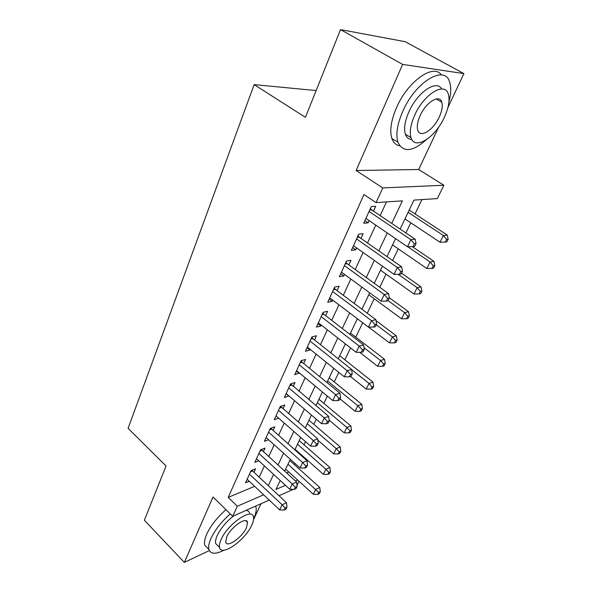 <?xml version="1.0" encoding="UTF-8"?>
<svg xmlns="http://www.w3.org/2000/svg" width="592" height="592" viewBox="0 0 592 592"><rect width="100%" height="100%" fill="white"/><g stroke="black" fill="none" stroke-linecap="round" stroke-linejoin="round"><path stroke-width="0.89" d="M299.034 481.289L296.984 485.477M247.175 532.652L247.811 531.771M253.546 519.613L261.05 503.703M269.227 500.07L232.715 516.298L213.016 496.984L184.341 562.4L144.374 520.235L166.049 466L128.094 428.319L254.153 84.619L305.428 117.349L340.511 29.6L405.217 41.699L463.906 73.608L402.634 64.402L356.118 170.518L382.758 187.908L443.882 185.252L437.362 198.579L413.934 200.111L400.133 229.052M356.118 170.518L418.677 169.504L438.687 127.073M447.944 107.441L463.906 73.608M418.677 169.504L443.882 185.252M294.402 464.661L294.986 463.447M299.5 454.071L299.804 453.435M303.977 444.755L305.487 441.625M313.804 424.346L316.283 419.195M323.883 403.396L327.383 396.122M334.228 381.899L338.809 372.375M344.847 359.825L350.568 347.933M355.755 337.151L362.681 322.766M367.269 313.22L374.233 298.753M379.761 287.261L386.065 274.155M392.629 260.517L398.246 248.84M405.897 232.937L410.781 222.799M415.044 213.927L421.948 199.585M184.341 562.4L209.324 550.567M340.511 29.6L402.634 64.402M253.924 472.386L255.552 468.82L251.089 470.588L245.525 482.813L249.276 481.281M263.359 451.77L265.031 448.107L260.569 449.779L254.849 462.33L258.8 460.798M273.045 430.606L274.769 426.839L270.3 428.408L264.424 441.299L268.598 439.775M282.998 408.857L284.767 404.995L280.29 406.452L274.259 419.698L278.677 418.189M293.218 386.517L295.038 382.543L290.568 383.89L284.367 397.506L288.926 395.907M303.726 363.555L305.598 359.47L301.128 360.698L294.757 374.692L299.419 372.967M314.53 339.941L316.454 335.745L311.991 336.841L305.435 351.234L309.905 350.057L310.215 349.376M325.644 315.654L327.628 311.333L323.165 312.287L316.424 327.102L320.886 326.066L321.323 325.112M337.085 290.665L339.12 286.21L334.672 287.024L327.724 302.275L332.186 301.372L332.756 300.129M348.858 264.927L350.96 260.347L346.52 261.005L339.364 276.708L343.811 275.961L344.522 274.414M360.987 238.428L363.148 233.707L358.722 234.195L351.352 250.379L355.792 249.787L356.643 247.922M286.624 472.934L288.815 472.016M391.749 223.413L402.36 200.866L376.053 202.59L363.976 194.539L228.194 497.391L254.634 486.328M259.163 477.27L264.402 465.948M268.709 456.639L274.185 444.792M278.506 435.446L284.241 423.051M288.57 413.682L294.572 400.71M298.916 391.312L305.191 377.748M309.549 368.32L316.113 354.12M320.479 344.677L327.354 329.818M331.735 320.346L338.92 304.799M343.308 295.312L350.834 279.032M355.23 269.53L363.111 252.488M367.506 242.979L375.765 225.13M380.16 215.614L386.502 201.902M373.485 211.122L375.713 206.253L371.302 206.571L363.71 223.243L368.128 222.829L369.142 220.616M316.135 90.561L254.153 84.619M232.715 516.298L237.318 506.234L263.632 494.801M228.194 497.391L237.318 506.234M376.053 202.59L382.758 187.908M293.366 489.34L278.98 495.733M280.216 480.489L275.939 489.451L285.462 485.314M295.46 480.97L297.643 480.023M395.56 238.635L386.998 256.588M382.439 266.148L374.262 283.294M369.704 292.84L361.904 309.202M357.361 318.74L349.902 334.362M345.365 343.878L338.254 358.796M333.725 368.291L326.925 382.543M322.411 392.008L315.921 405.624M311.422 415.059L305.213 428.068M300.729 437.473L294.801 449.905M290.332 459.274L284.663 471.151M268.243 485.729L273.585 474.392M277.974 465.068L283.561 453.198M287.964 443.837L293.81 431.42M298.235 422.037L304.355 409.042M308.787 399.622L315.188 386.021M319.636 376.579L326.333 362.341M330.795 352.876L337.81 337.973M342.28 328.486L349.62 312.887M354.097 303.378L361.786 287.046M366.278 277.515L374.322 260.421M378.821 250.875L387.249 232.967M364.901 220.616L368.128 222.829M352.64 247.552L355.792 249.787M340.733 273.704L343.811 275.961M329.174 299.093L332.186 301.372M317.941 323.765L320.886 326.066M307.026 347.741L309.905 350.057M296.407 371.058L299.226 373.389M286.084 393.739L288.837 396.085M369.068 211.462L410.878 239.701L407.451 246.738L365.908 218.411M370.437 208.465L371.628 209.871L415.133 239.153L410.878 239.701L414.341 243.823L412.964 246.635L414.666 246.398L416.043 243.593L414.341 243.823M416.043 243.593L415.133 239.153M407.451 246.738L412.964 246.635M404.958 218.929L440.019 242.217L443.386 235.527L447.212 235.031L409.183 210.079M446.634 239.434L445.288 242.113L446.812 241.899L448.166 239.227L446.634 239.434L443.386 235.527L408.117 212.313M445.288 242.113L440.019 242.217M447.212 235.031L448.166 239.227M370.947 35.291L366.33 34.425M448.951 101.728C451.067 93.728 451.282 87.172 449.602 82.051C444.91 64.173 415.325 81.866 402.76 111.4C397.232 124.239 395.626 134.51 397.928 142.213C402.982 152.729 412.446 151.915 426.321 139.756M441.395 74.932C433.559 63.07 407.622 81.452 396.507 107.7C391.053 120.509 389.506 130.773 391.882 138.491C393.377 142.716 395.996 145.158 399.741 145.817M411.825 139.52C408.695 139.327 406.541 137.559 405.365 134.214C403.692 128.605 404.869 121.153 408.902 111.866C417.301 92.367 436.652 79.18 441.662 88.992M444.318 117.379C448.669 107.87 450.001 100.122 448.307 94.143C444.977 81.274 423.82 94.121 414.666 115.27C410.589 124.572 409.368 132.023 410.989 137.625C414.637 150.657 435.179 137.729 444.318 117.379M420.15 115.655C417.493 121.678 416.694 126.518 417.745 130.166C420.061 138.535 433.359 130.218 439.257 117.016C442.024 110.911 442.875 105.953 441.787 102.15C439.604 93.839 426.055 102.127 420.15 115.655M253.628 518.77C255.892 513.871 256.669 509.986 255.944 507.1L255.589 506.13M230.266 513.893C221.475 521.656 215.037 529.84 210.959 538.446C208.917 543.071 208.229 546.727 208.902 549.42C210.641 554.23 215.688 554.475 224.042 550.153M225.966 509.682C217.183 517.393 210.767 525.555 206.726 534.154C204.706 538.772 204.04 542.442 204.728 545.151L208.266 548.777M218.233 546.135L215.688 543.56C215.207 541.599 215.71 538.935 217.205 535.575C220.749 528.308 226.233 521.744 233.648 515.891M245.998 510.4C247.9 510.526 249.084 511.421 249.558 513.094M251.733 525.222C253.376 521.7 253.953 518.91 253.45 516.853C252.096 507.27 227.654 524.038 221.112 539.512C219.602 542.871 219.084 545.528 219.558 547.482C221.319 557.072 245.251 540.156 251.733 525.222M226.729 536.892L225.707 542.072C226.795 548.251 242.276 537.366 246.464 527.679L247.545 522.336C246.627 516.157 230.939 526.984 226.729 536.892M356.562 238.946L397.358 267.532L394.043 274.355L353.491 245.687M358.012 235.764L359.174 237.163L401.635 266.807L397.358 267.532L400.784 271.558L399.452 274.288L401.161 273.978L402.493 271.262L400.784 271.558M402.493 271.262L401.635 266.807M394.043 274.355L399.452 274.288M344.418 265.616L384.252 294.513L381.033 301.128L341.436 272.157M345.95 262.249L347.09 263.647L388.552 293.625L384.252 294.513L387.642 298.449L386.347 301.099L388.063 300.721L389.358 298.087L387.642 298.449M389.358 298.087L388.552 293.625M381.033 301.128L386.347 301.099M332.63 291.501L371.539 320.686L368.416 327.102L329.737 297.85M334.236 287.971L335.353 289.37L375.861 319.636L371.539 320.686L374.891 324.534L373.633 327.102L375.358 326.666L376.616 324.105L374.891 324.534M376.616 324.105L375.861 319.636M368.416 327.102L373.633 327.102M321.19 316.639L359.203 346.076L356.177 352.307L318.378 322.81M322.862 312.961L323.95 314.352L363.54 344.884L359.203 346.076L362.519 349.85L361.298 352.336L363.029 351.84L364.25 349.361L362.519 349.85M364.25 349.361L363.54 344.884M356.177 352.307L361.298 352.336M392.555 244.933L426.817 268.487L430.081 261.99L433.936 261.338L412.321 246.649M433.3 265.815L431.982 268.413L433.529 268.132L434.839 265.549L433.3 265.815L430.081 261.99L407.703 246.738M431.982 268.413L426.817 268.487M433.936 261.338L434.839 265.549M380.508 270.196L413.993 293.995L417.16 287.69L421.045 286.883L401.546 273.186M420.35 291.434L419.069 293.958L420.623 293.617L421.896 291.101L420.35 291.434L417.16 287.69L398.172 274.303M419.069 293.958L413.993 293.995M421.045 286.883L421.896 291.101M368.794 294.764L401.531 318.785L404.61 312.65L408.517 311.703L389.299 297.761M407.762 316.32L406.526 318.77L408.088 318.378L409.324 315.928L407.762 316.32L404.61 312.65L388.108 300.64M406.526 318.77L401.531 318.785M408.517 311.703L409.324 315.928M368.572 327.102L389.425 342.872L392.415 336.915L396.344 335.827L376.031 320.642M395.537 340.504L394.331 342.886L395.9 342.442L397.106 340.06L395.537 340.504L392.415 336.915L376.275 324.793M394.331 342.886L389.425 342.872M396.344 335.827L397.106 340.06M310.067 341.066L347.23 370.733L344.285 376.786L307.337 347.06M311.806 337.24L312.872 338.624L351.581 369.393L347.23 370.733L350.501 374.425L349.324 376.845L351.063 376.29L352.24 373.878L350.501 374.425M352.24 373.878L351.581 369.393M344.285 376.786L349.324 376.845M359.714 352.329L377.652 366.293L380.56 360.498L384.504 359.285L350.501 333.111M383.646 364.021L382.476 366.337L384.053 365.841L385.222 363.525L383.646 364.021L380.56 360.498L363.984 347.682M382.476 366.337L377.652 366.293M384.504 359.285L385.222 363.525M299.256 364.805L335.597 394.679L332.741 400.555L296.599 370.636M301.062 360.846L302.105 362.23L339.956 393.206L335.597 394.679L338.839 398.29L337.692 400.643L339.431 400.037L340.578 397.691L338.839 398.29M340.578 397.691L339.956 393.206M332.741 400.555L337.692 400.643M350.464 376.482L366.196 389.077L369.031 383.438L372.982 382.106L339.704 355.748M372.087 386.894L370.947 389.144L372.523 388.596L373.663 386.347L372.087 386.894L369.031 383.438L351.604 369.586M370.947 389.144L366.196 389.077M372.982 382.106L373.663 386.347M288.748 387.886L324.298 417.937L321.523 423.657L286.165 393.562M290.65 383.868L328.664 416.354L324.298 417.937L327.502 421.482L326.384 423.768L328.131 423.117L329.248 420.838L327.502 421.482M329.248 420.838L328.664 416.354M321.523 423.657L326.384 423.768M340.008 398.867L355.052 411.248L357.812 405.757L361.779 404.314L329.189 377.8M360.831 409.146L359.729 411.336L361.312 410.744L362.422 408.561L360.831 409.146L357.812 405.757L327.62 381.093M359.729 411.336L355.052 411.248M361.779 404.314L362.422 408.561M278.521 410.345L313.309 440.552L310.615 446.109L276.013 415.858M280.571 406.364L317.689 438.85L313.309 440.552L316.483 444.022L315.395 446.242L317.149 445.547L318.23 443.334L316.483 444.022M318.23 443.334L317.689 438.85M310.615 446.109L315.395 446.242M329.152 420.12L344.204 432.826L346.89 427.483L350.871 425.937L318.947 399.274M349.887 430.806L348.806 432.937L350.39 432.308L351.47 430.177L349.887 430.806L346.89 427.483L317.319 402.686M348.806 432.937L344.204 432.826M350.871 425.937L351.47 430.177M268.576 432.19L302.63 462.544L300.003 467.946L266.126 437.562M270.759 428.253L307.011 460.731L302.63 462.544L305.768 465.948L304.71 468.109L306.464 467.369L307.514 465.216L305.768 465.948M307.514 465.216L307.011 460.731M300.003 467.946L304.71 468.109M317.845 440.167L333.644 453.842L336.256 448.64L340.245 446.99L308.965 420.202M339.223 451.896L338.173 453.975L339.764 453.302L340.814 451.23L339.223 451.896L336.256 448.64L307.285 423.724M338.173 453.975L333.644 453.842M340.245 446.99L340.814 451.23M258.889 453.465L292.241 483.938L289.688 489.192L256.506 458.689M261.19 449.55L296.622 482.021L292.241 483.938L295.341 487.275L294.32 489.377L296.067 488.592L297.095 486.498L295.341 487.275M297.095 486.498L296.622 482.021M289.688 489.192L294.32 489.377M295.105 449.269L323.35 474.31L325.896 469.241L329.892 467.495L299.241 440.596M328.834 472.438L327.813 474.466L329.404 473.755L330.432 471.735L328.834 472.438L325.896 469.241L297.51 444.222M327.813 474.466L323.35 474.31M329.892 467.495L330.432 471.735M249.461 474.177L282.125 504.754L279.639 509.875L247.138 479.268M251.866 470.285L286.506 502.749L282.125 504.754L285.196 508.025L284.197 510.075L285.951 509.253L286.95 507.218L285.196 508.025M286.95 507.218L286.506 502.749M279.639 509.875L284.197 510.075M285.633 469.13L313.323 494.253L315.81 489.318L319.806 487.482L289.754 460.487M318.711 492.455L317.719 494.431L319.31 493.684L320.309 491.715L318.711 492.455L287.978 464.209M317.719 494.431L313.323 494.253M319.806 487.482L320.309 491.715M370.133 209.139L370.851 209.087M369.734 210.012L371.628 209.871M357.694 236.46L358.419 236.378M357.272 237.377L359.174 237.163M345.617 262.974L346.35 262.863M345.18 263.936L347.09 263.647M333.903 288.718L334.628 288.578M333.444 289.725L335.353 289.37M322.514 313.723L323.247 313.56M322.041 314.766L323.95 314.352M311.451 338.017L312.184 337.84M310.955 339.105L312.872 338.624M300.692 361.645L301.424 361.446M300.188 362.763L302.105 362.23M290.235 384.622L290.968 384.4M289.71 385.769L291.634 385.185M280.06 406.97L280.793 406.734M279.52 408.147L281.444 407.518M270.152 428.726L270.884 428.467M269.604 429.933L271.521 429.252M260.51 449.905L261.242 449.631M259.947 451.134L261.864 450.416M250.549 471.794L252.458 471.032M436.178 98.945L441.787 102.15M405.365 134.214L410.989 137.625M397.928 142.213L391.882 138.491M245.865 520.694L247.545 522.336M215.688 543.56L219.558 547.482M208.902 549.42L204.728 545.151"/></g></svg>

